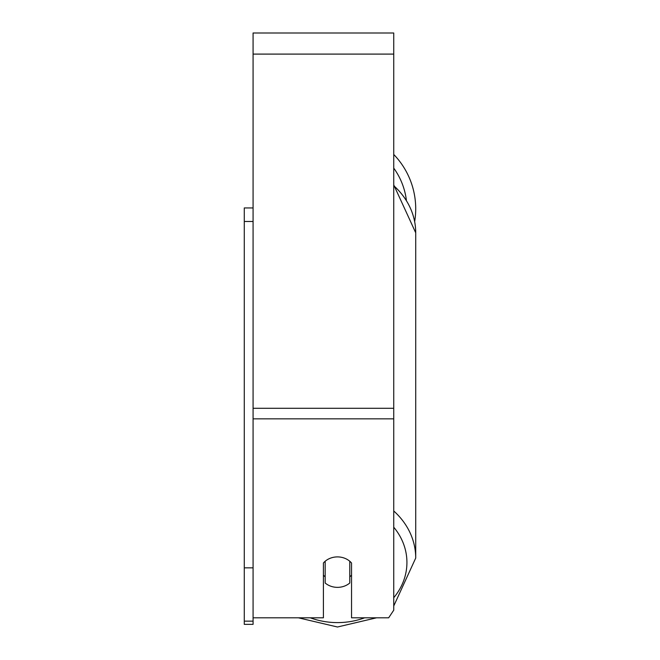 <?xml version="1.0" encoding="UTF-8"?>
<svg xmlns="http://www.w3.org/2000/svg" width="660" height="660" viewBox="0 0 660 660"><rect width="100%" height="100%" fill="white"/><g stroke="black" fill="none" stroke-linecap="round" stroke-linejoin="round"><path stroke-width="0.99" d="M337.474 587.359A17.581 15.229 0 0 1 325.165 583.003L325.165 561.256A17.581 15.229 0 0 1 337.474 556.9A17.581 15.229 0 0 1 349.784 561.256L349.784 583.003A17.581 15.229 0 0 1 337.474 587.359M325.165 576.848A17.581 15.229 0 0 1 323.408 575.107M351.541 575.107A17.581 15.229 0 0 1 349.784 576.848M253.077 617.809L323.408 617.809L323.408 562.996A17.581 15.229 0 0 1 351.541 562.996L351.541 617.809L388.657 617.809L393.739 610.195L393.739 33L253.077 33L253.077 621.142L244.282 621.142L244.282 624.36L253.077 624.36L253.077 621.142M415.717 208.824A78.243 78.243 0 0 0 393.739 154.456A78.243 78.243 0 0 1 414.67 221.554M253.077 221.479L244.282 221.479L244.282 207.941L253.077 207.941M244.282 221.479L244.282 567.847L253.077 567.847M244.282 567.847L244.282 621.142M364.65 617.809A69.448 60.142 0 0 1 337.474 622.603A69.448 60.142 0 0 1 310.299 617.809M393.739 527.2A69.448 60.142 0 0 1 393.739 597.721M393.739 185.699A78.243 67.757 0 0 1 415.717 232.79L415.717 558.063A78.243 67.757 180 0 0 393.739 510.98M393.739 418.844L253.077 418.844M393.739 54.095L253.077 54.095M393.739 408.292L253.077 408.292M406.37 200.095A69.448 69.448 0 0 0 393.739 168.11M298.411 617.809L337.474 627L376.538 617.809M393.739 184.858L415.717 232.79M393.739 605.995L415.717 558.063"/></g></svg>

